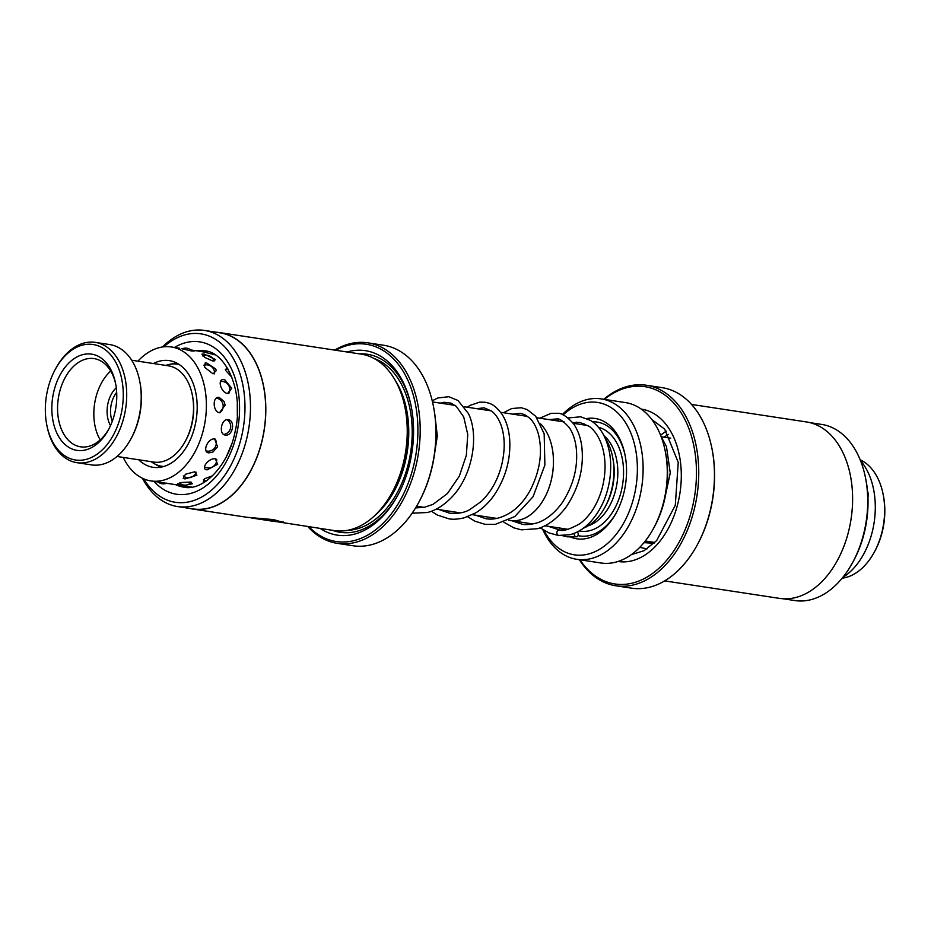 <?xml version="1.0" encoding="UTF-8"?>
<svg xmlns="http://www.w3.org/2000/svg" width="931" height="931" viewBox="0 0 931 931"><rect width="100%" height="100%" fill="white"/><g stroke="black" fill="none" stroke-linecap="round" stroke-linejoin="round"><path stroke-width="1.4" d="M163.844 466.478A51.612 33.935 98.7 0 1 154.197 463.661L156.978 465.186A52.73 34.668 -81.3 0 0 161.435 467.083M508.861 520.243A52.788 34.703 -81.3 0 0 510.328 520.51A52.73 34.668 -81.3 0 0 553.107 468.898A52.788 34.703 -81.3 0 0 540.62 423.896M583.376 528.203A52.788 34.703 -81.3 0 0 613.587 478.103A52.788 34.703 -81.3 0 0 605.162 438.187M508.64 520.208L510.328 520.464A52.788 34.703 -81.3 0 0 553.142 468.898A52.73 34.668 -81.3 0 0 540.678 424.012M574.229 423.465A60.852 39.998 98.7 0 1 576.382 422.185M586.786 418.531A60.852 39.998 98.7 0 1 624.934 454.479A60.852 39.998 98.7 0 1 626.167 479.29A60.852 39.998 98.7 0 1 615.985 513.295A60.852 39.998 98.7 0 1 570.819 537.152M581.34 424.548A57.606 37.868 98.7 0 1 583.877 423.489M592.547 421.79A57.606 37.868 98.7 0 1 625.108 455.329M612.912 458.669L612.912 458.669A48.68 32.003 98.7 0 1 613.89 478.511A48.68 32.003 98.7 0 1 605.744 505.719L605.744 505.731M543.925 530.344A77.075 50.67 -81.3 0 0 598.051 550.163A77.075 50.67 -81.3 0 0 636.885 479.465A77.075 50.67 -81.3 0 0 616.019 411.316A77.075 50.67 -81.3 0 0 563.104 414.935M562.312 414.598A81.125 53.335 98.7 0 1 601.193 398.887A81.125 53.335 98.7 0 1 642.588 479.965A81.125 53.335 98.7 0 1 576.766 559.31A81.125 53.335 98.7 0 1 542.854 529.681M665.13 450.569L665.549 452.641A77.075 50.67 98.7 0 1 667.108 484.062A77.075 50.67 98.7 0 1 654.202 527.144L653.19 528.994A81.125 53.335 -81.3 0 0 666.759 483.643A81.125 53.335 -81.3 0 0 665.13 450.569A81.125 53.335 -81.3 0 0 625.376 402.576L601.193 398.887M576.766 559.31L600.949 562.987A81.125 53.335 -81.3 0 0 653.19 528.994M556.889 420.824A81.125 53.335 98.7 0 1 558.193 419.194M558.763 419.357A77.075 50.67 -81.3 0 0 557.413 420.893M616.392 512.55A57.606 37.868 98.7 0 1 577.953 535.616M566.304 529.669A57.606 37.868 98.7 0 1 565.443 528.901M527.586 416.401A52.788 34.703 -81.3 0 0 526.213 416.145A52.788 34.703 -81.3 0 0 524.735 415.971M527.691 416.471A52.73 34.668 -81.3 0 0 526.201 416.192L500.657 412.305M588.089 425.618A52.788 34.703 -81.3 0 0 586.658 425.351L573.17 423.302M177.227 363.323A52.73 34.668 -81.3 0 0 172.421 363.8L169.314 364.428A51.612 33.935 98.7 0 1 179.357 364.603M862.409 539.619L864.887 530.298M644.333 542.214A67.742 44.537 -81.3 0 0 644.718 542.808M842.718 577.511A67.742 44.537 -81.3 0 0 873.185 527.796A67.742 44.537 -81.3 0 0 860.512 460.659M666.293 431.158A67.742 44.537 -81.3 0 0 660.614 435.312M867.948 497.666L868.402 494.233L867.517 490.963M883.019 493.779L883.275 495.024A58.409 38.404 98.7 0 1 884.45 518.835A58.409 38.404 98.7 0 1 874.675 551.489L874.058 552.595A60.852 39.998 -81.3 0 0 884.241 518.59A60.852 39.998 -81.3 0 0 883.019 493.779A60.852 39.998 -81.3 0 0 860.197 459.856M842.171 578.186A60.852 39.998 -81.3 0 0 874.058 552.595M540.178 527.796L548.906 532.893L558.332 535.453C556.075 533.184 556.342 531.31 559.124 529.832L548.266 526.294M577.383 531.904A2.84 2.025 -98.9 0 1 578.174 534.86A2.84 2.025 -98.9 0 1 576.603 536.791A2.84 2.025 -98.9 0 1 576.138 536.791A2.84 2.025 -98.9 0 1 574.136 533.347M227.513 393.522L231.749 388.285L224.999 379.976L223.929 379.697C216.993 378.149 220.682 392.428 227.513 393.522M225.29 435.068C232.762 436.488 235.718 420.579 228.153 419.683C221.31 418.403 218.378 434.335 225.29 435.068M207.124 469.852L217.668 464.325L215.352 458.774C208.509 457.843 199.979 469.294 207.124 469.852M186.119 485.051L192.601 483.748L190.401 482.06L181.638 482.514L177.623 483.957L183.372 484.958M237.3 402.879L237.312 415.435M219.157 397.397C212.28 395.966 212.699 411.863 219.541 412.759L225.151 405.101L224.045 401.436L219.157 397.397M231.575 444.378L226.757 455.841M214.654 438.978C207.822 437.873 201.806 452.245 208.823 452.885L212.908 452.035L217.575 446.868L214.654 438.978M212.547 475.764L204.645 478.709L203.237 482.06L204.064 482.421M194.8 471.761L185.467 474.24L183.244 478.383L184.99 478.93L196.906 475.217L194.8 471.761M189.086 486.692L150.997 480.931A67.742 44.537 -81.3 0 0 199.315 442.586A67.742 44.537 -81.3 0 0 196.778 366.046A67.742 44.537 -81.3 0 0 171.397 346.984A67.742 44.537 -81.3 0 0 137.904 361.17M157.56 467.432L158.561 467.327M204.494 352.093L201.946 351.674M201.375 351.557L190.785 349.94L194.323 350.987L191.844 351.045L181.789 348.718M203.784 351.988L214.956 354.792M226.733 367.047L225.651 370.445L231.854 377.206M212.955 361.077L215.655 359.622L204.285 354.106L201.957 354.117L204.692 357.399L212.955 361.077M204.529 367.221L213.059 373.855L216.306 370.585L215.608 368.909L206.612 362.927L205.227 362.881L204.529 367.221M138.754 459.786A53.951 35.471 -81.3 0 0 153.068 467.304A53.951 35.471 -81.3 0 0 191.553 436.755A53.951 35.471 -81.3 0 0 189.528 375.798A53.951 35.471 -81.3 0 0 169.314 360.623A53.951 35.471 -81.3 0 0 153.406 363.532M189.645 486.82L191.705 487.134M166.94 483.212L169.279 483.713M123.253 457.424A67.742 44.537 -81.3 0 0 125.615 461.881A67.742 44.537 -81.3 0 0 150.997 480.931M46.55 395.175A58.409 38.404 -81.3 0 0 46.887 425.444A58.409 38.404 -81.3 0 0 84.954 459.681A58.409 38.404 -81.3 0 0 122.054 409.337A58.409 38.404 -81.3 0 0 102.794 348.066A58.409 38.404 -81.3 0 0 55.488 368.979A58.409 38.404 -81.3 0 0 46.55 395.175M55.488 368.979L56.104 367.873A60.852 39.998 98.7 0 1 95.276 342.375A60.852 39.998 98.7 0 1 125.441 409.908A60.852 39.998 98.7 0 1 76.959 462.684A60.852 39.998 98.7 0 1 47.144 426.689L46.887 425.444M139.603 380.581L139.848 381.826A58.409 38.404 98.7 0 1 140.197 412.096A58.409 38.404 98.7 0 1 131.259 438.292L130.643 439.397A60.852 39.998 -81.3 0 0 139.953 412.107A60.852 39.998 -81.3 0 0 139.603 380.581A60.852 39.998 -81.3 0 0 109.788 344.586L95.276 342.375M76.959 462.684L91.459 464.895A60.852 39.998 -81.3 0 0 130.643 439.397M110.51 425.595A24.741 16.269 98.7 0 1 107.6 405.241A24.741 16.269 98.7 0 1 116.27 387.762M116.678 392.358A22.309 14.663 -81.3 0 0 110.987 405.811A22.309 14.663 -81.3 0 0 112.267 421.336M192.24 394.616L192.496 395.861A46.247 30.397 98.7 0 1 192.764 419.823A46.247 30.397 98.7 0 1 185.688 440.561L185.083 441.666A48.68 32.003 -81.3 0 0 192.531 419.846A48.68 32.003 -81.3 0 0 192.24 394.616A48.68 32.003 -81.3 0 0 168.395 365.813L131.678 360.227M117.027 456.469L153.731 462.067A48.68 32.003 -81.3 0 0 185.083 441.666M52.846 396.35A48.68 32.003 98.7 0 1 83.767 354.397A48.68 32.003 98.7 0 1 115.479 382.932A48.68 32.003 98.7 0 1 115.77 408.15A48.68 32.003 98.7 0 1 108.322 429.982A48.68 32.003 98.7 0 1 68.906 447.404A48.68 32.003 98.7 0 1 52.846 396.35M115.688 383.991A44.618 29.338 -81.3 0 0 94.043 358.598A44.618 29.338 -81.3 0 0 58.49 397.304A44.618 29.338 -81.3 0 0 80.613 446.822A44.618 29.338 -81.3 0 0 108.834 429.028M110.696 371.05A44.618 29.338 -81.3 0 0 94.753 402.832A44.618 29.338 -81.3 0 0 100.222 439.898M783.157 598.773L794.899 600.565A89.085 58.56 -81.3 0 0 852.249 563.232A89.085 58.56 -81.3 0 0 865.365 477.126A89.085 58.56 -81.3 0 0 848.688 440.433A89.085 58.56 -81.3 0 0 821.712 424.431L809.982 422.639M615.822 585.774L631.544 588.159A101.409 66.671 -81.3 0 0 696.842 545.671A101.409 66.671 -81.3 0 0 711.761 447.648A101.409 66.671 -81.3 0 0 692.78 405.858A101.409 66.671 -81.3 0 0 662.069 387.645L646.358 385.248A101.409 66.671 98.7 0 1 677.07 403.472A101.409 66.671 98.7 0 1 690.86 520.964A101.409 66.671 98.7 0 1 615.822 585.774A101.409 66.671 98.7 0 1 585.11 567.549A101.409 66.671 98.7 0 1 579.338 559.694M579.908 559.787A99.792 65.601 -81.3 0 0 584.645 566.048A99.792 65.601 -81.3 0 0 678.711 542.889A99.792 65.601 -81.3 0 0 675.126 404.601A99.792 65.601 -81.3 0 0 604.335 399.376M603.765 399.283A101.409 66.671 98.7 0 1 646.358 385.248M691.547 404.438L806.502 421.952A89.248 58.665 98.7 0 1 833.536 437.977A89.248 58.665 98.7 0 1 845.674 541.376A89.248 58.665 98.7 0 1 779.643 598.4L664.676 580.897M711.761 447.648L711.936 448.474A99.792 65.601 98.7 0 1 697.249 544.926L696.842 545.671M865.365 477.126L865.772 479.116A85.187 56 98.7 0 1 853.227 561.463L852.249 563.232M177.635 506.569L192.868 508.896A89.085 58.56 -81.3 0 0 262.682 437.756A89.085 58.56 -81.3 0 0 219.693 332.763L204.459 330.435A89.085 58.56 98.7 0 1 247.448 435.429A89.085 58.56 98.7 0 1 177.635 506.569A89.085 58.56 98.7 0 1 142.455 478.266M189.377 508.361A89.248 58.665 -81.3 0 0 192.845 509.048A89.248 58.665 -81.3 0 0 262.786 437.779A89.248 58.665 -81.3 0 0 219.716 332.6L361.147 354.129A89.248 58.665 98.7 0 1 404.869 406.928L405.299 409A85.187 56 98.7 0 1 404.671 459.006A85.187 56 98.7 0 1 392.754 491.347L391.742 493.197A89.248 58.665 98.7 0 1 334.276 530.589L278.834 522M404.869 406.928A89.248 58.665 98.7 0 1 404.217 459.32A89.248 58.665 98.7 0 1 391.742 493.197M347.088 351.988A93.298 61.33 98.7 0 1 411.095 405.869A93.298 61.33 98.7 0 1 410.408 460.636A93.298 61.33 98.7 0 1 397.362 496.06A93.298 61.33 98.7 0 1 320.217 528.447M359.354 353.861A90.051 59.2 98.7 0 1 411.269 406.707M308.883 526.725A99.792 65.601 -81.3 0 0 414.516 461.869A99.792 65.601 -81.3 0 0 400.342 367.047A99.792 65.601 -81.3 0 0 335.754 350.265M334.671 350.103A101.409 66.671 98.7 0 1 367.815 342.841A101.409 66.671 98.7 0 1 416.751 462.37A101.409 66.671 98.7 0 1 337.278 543.355A101.409 66.671 98.7 0 1 307.812 526.562M433.218 405.229L433.38 406.056A99.792 65.601 98.7 0 1 432.647 464.639A99.792 65.601 98.7 0 1 418.694 502.519L418.287 503.252A101.409 66.671 -81.3 0 0 432.473 464.755A101.409 66.671 -81.3 0 0 433.218 405.229A101.409 66.671 -81.3 0 0 383.525 345.226L367.815 342.841M337.278 543.355L352.989 545.752A101.409 66.671 -81.3 0 0 418.287 503.252M143.711 478.848A85.187 56 -81.3 0 0 198.117 498.818A85.187 56 -81.3 0 0 242.083 434.253A85.187 56 -81.3 0 0 225.802 348.043A85.187 56 -81.3 0 0 163.821 346.821M271.468 521.023L278.858 521.965L269.92 519.952L251.149 517.927L271.631 521.046A89.248 58.665 98.7 0 1 271.468 521.023A89.248 58.665 98.7 0 1 271.293 520.999M192.845 509.048L247.111 517.31L271.608 519.44L283.687 522.431L281.465 522.547M219.716 332.6A89.248 58.665 -81.3 0 0 216.19 332.227M162.448 346.995A89.085 58.56 98.7 0 1 204.459 330.435M397.77 495.315A90.051 59.2 98.7 0 1 332.483 530.309M273.667 519.673L279.032 521.174L278.869 521.965M278.997 521.348L283.164 521.884M603.986 435.72A48.68 32.003 98.7 0 1 617.521 479.069A48.68 32.003 98.7 0 1 588.299 525.759M598.435 427.294A52.73 34.668 98.7 0 1 623.223 479.57A52.73 34.668 98.7 0 1 579.21 530.914M641.226 409.093A77.075 50.67 98.7 0 1 664.827 422.977A77.075 50.67 98.7 0 1 675.243 512.457A77.075 50.67 98.7 0 1 618.021 561.486M395.407 380.674A85.187 56 98.7 0 1 405.881 459.192A85.187 56 98.7 0 1 374.879 515.448M373.843 358.388A87.619 57.606 98.7 0 1 409.233 459.926A87.619 57.606 98.7 0 1 347.67 530.309M174.458 347.461A77.075 50.67 98.7 0 1 225.418 358.656A77.075 50.67 98.7 0 1 236.951 432.706A77.075 50.67 98.7 0 1 154.057 481.397M175.61 484.679A68.964 45.328 -81.3 0 0 183.814 487.157C202.236 491.463 228.118 467.164 235.054 431.926C244.609 392.288 226.198 351.906 204.576 350.812A68.964 45.328 -81.3 0 0 196.01 350.731M416.611 506.196L424.245 507.36M436.127 509.164L460.473 512.876M472.401 514.692L496.77 518.404M154.197 463.661L150.997 461.648M568.085 529.308L544.833 525.771M532.904 523.955L510.328 520.51M645.288 541.016L654.854 542.47M663.943 502.286L670.262 472.948L666.468 446.601L661.173 436.767L670.727 438.198M564.139 421.918L536.884 417.775M527.516 416.343L526.213 416.145M169.314 364.428L165.66 365.406M432.496 401.924L455.061 405.369M464.418 406.789L491.359 410.885M433.904 458.11L437.314 435.976L434.975 415.761M412.154 513.202L427.154 512.527C432.589 511.34 442.237 507.535 452.943 495.932C472.971 474.112 479.139 434.777 468.34 413.411L458.005 400.493L448.8 396.722L437.814 397.968L432.228 400.807M431.39 511.224L437.419 515.064L448.777 518.776C452.71 519.603 457.831 519.289 464.127 517.845L475.462 513.016C482.281 508.885 488.31 503.217 493.57 496.014C505.44 478.604 510.816 459.821 509.699 439.653C508.931 429.482 506.359 420.998 501.995 414.225C493.605 402.89 488.868 403.332 485.063 402.239L479.64 402.145L470.097 405.369L467.211 407.219M467.653 516.74L474.88 521.174L485.028 524.328L495.152 524.421L514.785 516.565L533.067 496.7L544.891 465.058L544.158 433.753L535.662 416.238L527.225 409.582L521.302 407.743L511.736 408.523L503.485 412.736M503.915 522.256L513.924 527.877L521.325 529.832L537.35 528.715C543.669 527.097 554.841 521.942 566.118 507.058C578.977 487.891 584.191 467.618 581.759 446.228C580.49 437.163 577.732 429.668 573.484 423.721C567.037 416.541 561.742 413.061 557.588 413.283L551.105 413.329L539.794 418.217M415.598 507.907L424.059 507.395L433.043 504.358L447.427 493.546L459.32 476.16L466.338 455.329L467.758 434.463L463.719 416.96L456.26 406.312L450.907 403.111L444.064 402.273L440.293 403.111M439.351 509.653L449.626 513.167C457.598 513.865 464.208 512.748 469.445 509.816L481.35 501.402C490.951 492.045 497.666 480.14 501.495 465.698C505.23 450.29 505.091 436.79 501.053 425.176C498.679 418.752 495.525 414.051 491.591 411.071L484.213 407.859L476.556 408.639M475.613 515.18L485.889 518.707C490.09 519.498 499.54 520.045 512.457 511.247C519.277 506.208 525.084 499.458 529.855 490.974C539.817 471.645 542.75 453.025 538.653 435.138C536.675 427.55 533.626 421.848 529.53 418.031L524.781 414.714L520.452 413.352L512.795 414.155M512.05 520.778L522.175 524.211C525.794 524.991 530.53 524.607 536.384 523.082C541.248 521.744 551.024 517.496 561.521 503.729C573.519 485.738 578.395 466.827 576.126 446.996C574.986 439.036 572.693 432.578 569.272 427.608C563.488 421.184 559.31 418.287 556.738 418.903L549.162 419.637M558.367 535.453L569.772 534.743C577.732 532.695 584.947 528.052 591.441 520.825C601.368 509.362 607.536 495.152 609.945 478.208C612.016 461.322 609.793 446.717 603.288 434.393C599.89 428.225 595.607 423.558 590.44 420.393L580.641 416.797L568.003 417.961M562.533 535.686L567.328 536.826L576.603 536.791M559.089 529.82C562.522 531.543 569.469 529.495 579.932 523.688C590.196 515.914 597.574 504.23 602.054 488.612C605.93 473.763 606.034 459.891 602.357 446.973C599.436 437.489 595.014 430.599 589.102 426.305L579.78 422.418L572.635 422.604M559.135 527.947L563.418 529.983M561.928 420.696L560.741 421.406M171.397 346.984L179.706 348.252M158.2 482.025A8.111 8.111 0 0 0 166.649 483.177M183.267 475.939A8.111 8.111 0 0 0 196.138 472.168M206.088 450.907A8.111 8.111 0 0 0 215.259 439.118M219.693 412.782A8.111 8.111 0 0 0 216.329 398.107M214.514 373.843A8.111 8.111 0 0 0 203.703 365.313M191.902 351.057A8.111 8.111 0 0 0 182.301 348.822M178.496 485.121A8.111 8.111 0 0 0 186.537 486.285M203.412 479.698A8.111 8.111 0 0 0 206.019 481.152M227.909 368.979A8.111 8.111 0 0 0 225.337 369.421M213.944 354.676A8.111 8.111 0 0 0 212.99 353.64M207.788 351.522A8.111 8.111 0 0 0 204.133 352.244M179.508 482.968A8.111 8.111 0 0 0 191.239 482.223M204.483 466.827A8.111 8.111 0 0 0 216.679 459.216M223.696 434.451A8.111 8.111 0 0 0 227.083 419.66M228.77 393.522A8.111 8.111 0 0 0 220.438 381.535M214.037 361.158A8.111 8.111 0 0 0 202.795 355.956M663.943 437.174L668.528 434.393M647.022 548.906L639.76 547.358M654.004 543.297L643.984 542.645M651.898 419.59L664.687 429.144L678.245 462.416L675.289 505.312L656.646 540.597L644.019 550.71L631.334 554.632"/></g></svg>
